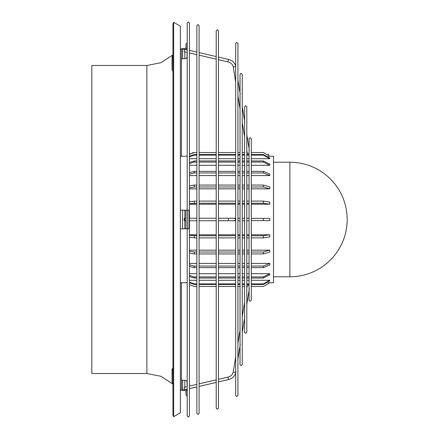 <?xml version="1.0" encoding="UTF-8"?>
<svg xmlns="http://www.w3.org/2000/svg" width="439" height="439" viewBox="0 0 439 439"><rect width="100%" height="100%" fill="white"/><g stroke="black" fill="none" stroke-linecap="round" stroke-linejoin="round"><path stroke-width="0.66" d="M249.138 289.85L249.303 288.824M249.072 149.875L249.072 289.125M244.644 317.556L244.808 316.53M244.572 122.163L244.572 316.837M240.095 345.592L240.259 344.56M240.023 94.133L240.023 344.867M235.754 372.332L235.919 371.301M235.683 67.392L235.683 371.608M289.883 162.205A57.295 57.295 0 0 1 347.178 219.5A57.295 57.295 0 0 1 289.883 276.795L289.883 162.205L273.513 162.205M289.883 276.795L273.513 276.795M269.793 220.614L251.3 220.614L269.793 220.614L269.793 218.386L251.3 218.386M263.351 218.386L263.351 220.614L269.765 220.614M189.423 204.212L196.864 204.212M199.097 204.212L216.213 204.212M218.446 204.212L235.683 204.212M237.916 204.212L240.023 204.212M242.257 204.212L244.572 204.212M246.806 204.212L249.072 204.212M251.3 204.212L269.793 204.212L269.793 202.055L263.351 201.095L251.3 201.095M189.423 188.847L196.864 188.847M199.097 188.847L216.213 188.847M218.446 188.847L235.683 188.847M237.916 188.847L240.023 188.847M242.257 188.847L244.572 188.847M246.806 188.847L249.072 188.847M251.3 188.847L269.793 188.847L269.793 186.915L263.351 185.055L251.3 185.055M189.423 175.573L196.864 175.573M199.097 175.573L216.213 175.573M218.446 175.573L235.683 175.573M237.916 175.573L240.023 175.573M242.257 175.573L244.572 175.573M246.806 175.573L249.072 175.573M251.3 175.573L269.793 175.573L269.793 173.998L263.351 171.364L251.3 171.364M189.423 165.294L196.864 165.294M199.097 165.294L216.213 165.294M218.446 165.294L235.683 165.294M237.916 165.294L240.023 165.294M242.257 165.294L244.572 165.294M246.806 165.294L249.072 165.294M251.3 165.294L269.793 165.294L269.793 164.181L263.351 160.954L251.3 160.954M189.423 158.709L196.864 158.709M199.097 158.709L216.213 158.709M218.446 158.709L235.683 158.709M237.916 158.709L240.023 158.709M242.257 158.709L244.572 158.709M246.806 158.709L249.072 158.709M251.3 158.709L269.793 158.709L269.793 158.128L263.351 154.533L251.3 154.533M251.3 284.467L263.351 284.467L269.793 280.872L269.793 280.291L251.3 280.291M249.072 280.291L246.806 280.291M244.572 280.291L242.257 280.291M240.023 280.291L237.916 280.291M235.683 280.291L218.446 280.291M216.213 280.291L199.097 280.291M196.864 280.291L189.423 280.291M251.3 278.046L263.351 278.046L269.793 274.819L269.793 273.706L251.3 273.706M249.072 273.706L246.806 273.706M244.572 273.706L242.257 273.706M240.023 273.706L237.916 273.706M235.683 273.706L218.446 273.706M216.213 273.706L199.097 273.706M196.864 273.706L189.423 273.706M251.3 267.636L263.351 267.636L269.793 265.002L269.793 263.427L251.3 263.427M249.072 263.427L246.806 263.427M244.572 263.427L242.257 263.427M240.023 263.427L237.916 263.427M235.683 263.427L218.446 263.427M216.213 263.427L199.097 263.427M196.864 263.427L189.423 263.427M251.3 253.945L263.351 253.945L269.793 252.085L269.793 250.153L251.3 250.153M249.072 250.153L246.806 250.153M244.572 250.153L242.257 250.153M240.023 250.153L237.916 250.153M235.683 250.153L218.446 250.153M216.213 250.153L199.097 250.153M196.864 250.153L189.423 250.153M251.3 237.905L263.351 237.905L269.793 236.945L269.793 234.788L251.3 234.788M249.072 234.788L246.806 234.788M244.572 234.788L242.257 234.788M240.023 234.788L237.916 234.788M235.683 234.788L218.446 234.788M216.213 234.788L199.097 234.788M196.864 234.788L189.423 234.788M251.3 286.458L263.351 286.458L269.793 282.738L273.513 282.743L273.513 156.257L269.793 156.257L263.351 152.542L251.3 152.542M268.191 156.262L269.793 156.262L263.351 152.536L251.3 152.536M187.195 156.257L180.363 156.257M187.195 282.743L180.363 282.743M263.351 286.458L269.793 282.743L268.191 282.738M184.824 219.5A1.268 0.329 90 0 1 184.495 220.768A1.268 0.329 90 0 1 184.171 219.5A1.268 0.329 90 0 1 184.495 218.232A1.268 0.329 90 0 1 184.824 219.5M246.806 220.768L248.441 220.768A1.268 1.251 -90 0 0 249.072 220.592M184.824 49.442L184.21 51.731L184.824 49.442M247.19 152.876A1.268 0.626 -9.2 0 0 247.19 152.926A1.268 0.626 -9.2 0 0 249.072 153.195M249.303 150.176L249.138 149.15M244.808 122.47L244.644 121.444M240.254 94.385L240.095 93.408M184.824 389.558L184.21 387.269L184.824 389.558M172.774 70.679L172.033 69.933L172.033 56.543L172.774 55.797L172.928 70.679M172.774 383.203L172.033 382.457L172.033 369.067L172.774 368.321L172.928 383.203M172.928 384.158L160.948 376.283L146.884 373.523L91.822 373.523L91.822 65.477L146.884 65.477L160.948 62.717L172.928 54.842M172.928 23.613L172.928 415.387L173.668 416.677L173.668 22.323L172.928 23.613M173.668 22.323L180.363 26.186L180.363 412.814L173.668 416.677M181.483 156.257L181.483 50.37A1.114 0.966 180 0 1 182.597 49.404L184.671 49.404M185.236 49.371A2.233 1.932 0 0 0 187.063 47.472L187.063 44.635A1.114 0.966 180 0 1 187.195 44.18M187.195 42.901A2.233 1.932 0 0 0 185.944 44.635L185.944 47.472A1.114 0.966 180 0 1 184.83 48.438L182.597 48.438A2.233 1.932 0 0 0 180.363 50.37M187.195 53.481A1.114 0.966 0 0 0 187.063 53.937L187.063 56.774A2.233 1.932 180 0 1 184.83 58.705L182.597 58.705A1.114 0.966 0 0 0 181.483 59.671M187.063 49.799L187.063 47.472L187.063 49.799M180.363 210.199L189.396 210.199L189.396 228.801L180.363 228.801M189.011 228.801L189.011 210.199M185.944 228.801L185.944 210.199M249.072 285.805A1.268 0.626 -170.8 0 0 247.19 286.074A1.268 0.626 -170.8 0 0 247.19 286.124M249.072 218.408A1.268 1.251 -90 0 0 248.441 218.232L246.806 218.232M269.793 204.212L263.351 203.246L251.3 203.246M249.072 203.246L246.806 203.246M244.572 203.246L242.257 203.246M240.023 203.246L237.916 203.246M235.683 203.246L218.446 203.246M216.213 203.246L199.097 203.246M196.864 203.246L189.423 203.707M189.423 201.55L196.864 201.095M199.097 201.095L216.213 201.095M218.446 201.095L235.683 201.095M237.916 201.095L240.023 201.095M242.257 201.095L244.572 201.095M246.806 201.095L249.072 201.095M269.793 188.847L263.351 186.987L251.3 186.987M249.072 186.987L246.806 186.987M244.572 186.987L242.257 186.987M240.023 186.987L237.916 186.987M235.683 186.987L218.446 186.987M216.213 186.987L199.097 186.987M196.864 186.987L194.252 186.987L189.423 187.876M189.423 185.944L194.252 185.055L196.864 185.055M199.097 185.055L216.213 185.055M218.446 185.055L235.683 185.055M237.916 185.055L240.023 185.055M242.257 185.055L244.572 185.055M246.806 185.055L249.072 185.055M269.793 175.573L263.351 172.944L251.3 172.944M249.072 172.944L246.806 172.944M244.572 172.944L242.257 172.944M240.023 172.944L237.916 172.944M235.683 172.944L218.446 172.944M216.213 172.944L199.097 172.944M196.864 172.944L194.252 172.944L189.423 174.201M189.423 172.62L194.252 171.364L196.864 171.364M199.097 171.364L216.213 171.364M218.446 171.364L235.683 171.364M237.916 171.364L240.023 171.364M242.257 171.364L244.572 171.364M246.806 171.364L249.072 171.364M269.793 165.294L263.351 162.073L251.3 162.073M249.072 162.073L246.806 162.073M244.572 162.073L242.257 162.073M240.023 162.073L237.916 162.073M235.683 162.073L218.446 162.073M216.213 162.073L199.097 162.073M196.864 162.073L194.252 162.073L189.423 163.61M189.423 162.496L194.252 160.954L196.864 160.954M199.097 160.954L216.213 160.954M218.446 160.954L235.683 160.954M237.916 160.954L240.023 160.954M242.257 160.954L244.572 160.954M246.806 160.954L249.072 160.954M269.793 158.709L263.351 155.115L251.3 155.115M249.072 155.115L246.806 155.115M244.572 155.115L242.257 155.115M240.023 155.115L237.916 155.115M235.683 155.115L218.446 155.115M216.213 155.115L199.097 155.115M196.864 155.115L194.252 155.115L189.423 156.827M189.423 156.251L194.252 154.533L196.864 154.533M199.097 154.533L216.213 154.533M218.446 154.533L235.683 154.533M237.916 154.533L240.023 154.533M242.257 154.533L244.572 154.533M246.806 154.533L249.072 154.533M247.13 152.542L246.806 152.542M244.572 152.542L242.257 152.542M240.023 152.542L237.916 152.542M235.683 152.542L218.446 152.542M216.213 152.542L199.097 152.542M196.864 152.542L194.252 152.542L189.988 153.886M192.556 152.739L193.429 152.585M267.955 154.138L268.602 154.715M194.252 286.458L189.423 284.691L194.252 286.458L196.864 286.458M199.097 286.458L216.213 286.458M218.446 286.458L235.683 286.458M237.916 286.458L240.023 286.458M242.257 286.458L244.572 286.458M246.806 286.458L247.13 286.458M249.072 284.467L246.806 284.467M244.572 284.467L242.257 284.467M240.023 284.467L237.916 284.467M235.683 284.467L218.446 284.467M216.213 284.467L199.097 284.467M196.864 284.467L194.252 284.467L189.423 282.749M189.423 282.173L194.252 283.885L196.864 283.885M199.097 283.885L216.213 283.885M218.446 283.885L235.683 283.885M237.916 283.885L240.023 283.885M242.257 283.885L244.572 283.885M246.806 283.885L249.072 283.885M251.3 283.885L263.351 283.885L269.793 280.291M249.072 278.046L246.806 278.046M244.572 278.046L242.257 278.046M240.023 278.046L237.916 278.046M235.683 278.046L218.446 278.046M216.213 278.046L199.097 278.046M196.864 278.046L194.252 278.046L189.423 276.504M189.423 275.39L194.252 276.927L196.864 276.927M199.097 276.927L216.213 276.927M218.446 276.927L235.683 276.927M237.916 276.927L240.023 276.927M242.257 276.927L244.572 276.927M246.806 276.927L249.072 276.927M251.3 276.927L263.351 276.927L269.793 273.706M249.072 267.636L246.806 267.636M244.572 267.636L242.257 267.636M240.023 267.636L237.916 267.636M235.683 267.636L218.446 267.636M216.213 267.636L199.097 267.636M196.864 267.636L194.252 267.636L189.423 266.38M189.423 264.799L194.252 266.056L196.864 266.056M199.097 266.056L216.213 266.056M218.446 266.056L235.683 266.056M237.916 266.056L240.023 266.056M242.257 266.056L244.572 266.056M246.806 266.056L249.072 266.056M251.3 266.056L263.351 266.056L269.793 263.427M249.072 253.945L246.806 253.945M244.572 253.945L242.257 253.945M240.023 253.945L237.916 253.945M235.683 253.945L218.446 253.945M216.213 253.945L199.097 253.945M196.864 253.945L194.252 253.945L189.423 253.056M189.423 251.124L194.252 252.013L196.864 252.013M199.097 252.013L216.213 252.013M218.446 252.013L235.683 252.013M237.916 252.013L240.023 252.013M242.257 252.013L244.572 252.013M246.806 252.013L249.072 252.013M251.3 252.013L263.351 252.013L269.793 250.153M249.072 237.905L246.806 237.905M244.572 237.905L242.257 237.905M240.023 237.905L237.916 237.905M235.683 237.905L218.446 237.905M216.213 237.905L199.097 237.905M196.864 237.905L189.423 237.45M189.423 235.293L196.864 235.754M199.097 235.754L216.213 235.754M218.446 235.754L235.683 235.754M237.916 235.754L240.023 235.754M242.257 235.754L244.572 235.754M246.806 235.754L249.072 235.754M251.3 235.754L263.351 235.754L269.793 234.788M180.363 388.63A2.233 1.932 180 0 0 182.597 390.562L184.83 390.562A1.114 0.966 0 0 1 185.944 391.528L185.944 394.365A2.233 1.932 180 0 0 187.195 396.099M184.671 389.596L182.597 389.596A1.114 0.966 0 0 1 181.483 388.63L181.483 282.743M181.483 379.329A1.114 0.966 180 0 0 182.597 380.295L184.83 380.295A2.233 1.932 0 0 1 187.063 382.226L187.063 385.063A1.114 0.966 180 0 0 187.195 385.519M187.195 394.82A1.114 0.966 0 0 1 187.063 394.365L187.063 391.528A2.233 1.932 180 0 0 185.236 389.629M187.063 391.528L187.063 389.201L187.063 391.528M146.884 373.523L146.884 65.477M235.683 218.232L228.236 218.232L228.56 219.5L228.236 220.768L218.446 220.768M234.492 218.232L235.743 219.5L234.492 220.768L228.236 220.768M235.727 66.519L235.743 66.574C234.931 62.887 232.527 60.5 228.521 59.419L227.907 61.707M235.759 66.701L233.241 66.926M227.907 377.293L228.521 379.581L218.446 381.919M233.241 372.074L235.727 372.481M182.597 49.404L182.597 58.705M184.83 58.705L184.83 51.873M187.415 228.801L187.415 210.199M184.83 228.801L184.83 220.768M184.83 218.232L184.83 210.199M182.597 210.199L182.597 228.801M218.446 379.323L227.951 377.117C230.952 376.272 232.719 374.571 233.246 372.02L235.683 356.989M194.252 201.095L194.252 203.246M263.351 203.246L263.351 201.095M194.252 185.055L194.252 186.987M263.351 186.987L263.351 185.055M194.252 171.364L194.252 172.944M263.351 172.944L263.351 171.364M194.252 160.954L194.252 162.073M263.351 162.073L263.351 160.954M194.252 154.533L194.252 155.115M263.351 155.115L263.351 154.533M196.864 152.536L194.252 152.542M194.252 283.885L194.252 284.467M263.351 284.467L263.351 283.885M194.252 276.927L194.252 278.046M263.351 278.046L263.351 276.927M194.252 266.056L194.252 267.636M263.351 267.636L263.351 266.056M194.252 252.013L194.252 253.945M263.351 253.945L263.351 252.013M194.252 235.754L194.252 237.905M263.351 237.905L263.351 235.754M182.597 380.295L182.597 389.596M184.83 387.127L184.83 380.295M197.984 414.46L196.864 413.34L196.864 25.66L197.984 24.54L199.097 25.66L199.097 413.34L197.984 414.46M217.327 409.274L216.213 408.16L216.213 30.84L217.327 29.726L218.446 30.84L218.446 408.16L217.327 409.274M249.072 290.3L249.072 300.232L250.186 301.346L251.3 300.232L251.3 138.768L250.186 137.654L249.072 138.768L249.072 148.7M244.572 318.006L244.572 332.224L245.686 333.344L246.806 332.224L246.806 106.776L245.686 105.656L244.572 106.776L244.572 120.994M187.195 210.199L187.195 23.064L188.309 21.95L189.423 23.064L189.423 415.936L188.309 417.05L187.195 415.936L187.195 228.801M240.023 346.036L240.023 364.595L241.143 365.709L242.257 364.595L242.257 74.405L241.143 73.291L240.023 74.405L240.023 92.964M235.683 372.738L235.683 395.473L236.802 396.587L237.916 395.473L237.916 43.527L237.916 79.975L240.1 93.441M185.944 220.768L184.495 220.768M216.213 220.768L199.097 220.768M196.864 220.768L189.423 220.768M244.572 220.768L242.257 220.768M240.023 220.768L237.916 220.768M235.683 220.768L234.492 220.768M235.683 82.011L233.246 66.98C232.719 64.429 230.952 62.728 227.951 61.883L218.446 59.677M216.213 59.155L199.097 55.188M196.864 54.666L189.423 52.943M187.195 52.422L184.21 51.731M247.19 152.926L246.806 150.539M244.572 136.787L242.257 122.508M240.023 108.757L237.916 95.768L237.916 152.536L240.023 152.536M216.213 382.44L199.097 386.408M196.864 386.929L189.423 388.658M187.195 389.173L184.786 389.733M235.743 372.426C234.931 376.113 232.527 378.5 228.521 379.581C232.527 378.5 234.931 376.113 235.743 372.426L235.759 372.299M249.149 289.822L246.806 304.254M244.649 317.529L242.257 332.285M240.1 345.559L237.916 359.025M235.683 66.262L235.683 43.527L236.802 42.413L237.916 43.527M247.19 286.074L246.806 288.461M244.572 302.213L242.257 316.492M240.023 330.243L237.916 343.232M216.213 379.845L199.097 383.812M196.864 384.334L189.423 386.057M187.195 386.578L184.21 387.269M249.149 149.178L246.806 134.746M244.649 121.471L242.257 106.715M218.446 57.081L228.521 59.419C232.527 60.5 234.931 62.887 235.743 66.574M216.213 56.56L199.097 52.592M196.864 52.071L189.423 50.342M187.195 49.826L184.786 49.267M244.572 218.232L242.257 218.232M240.023 218.232L237.916 218.232M228.236 218.232L218.446 218.232M216.213 218.232L199.097 218.232M196.864 218.232L189.423 218.232M185.944 218.232L184.495 218.232M194.252 152.536L189.423 154.308M247.13 152.536L246.806 152.536M244.572 152.536L242.257 152.536M235.683 152.536L218.446 152.536M216.213 152.536L199.097 152.536M263.351 286.464L251.3 286.464M247.13 286.464L246.806 286.464M244.572 286.464L242.257 286.464M240.023 286.464L237.916 286.464M235.683 286.464L218.446 286.464M216.213 286.464L199.097 286.464M196.864 286.464L194.252 286.464"/></g></svg>
